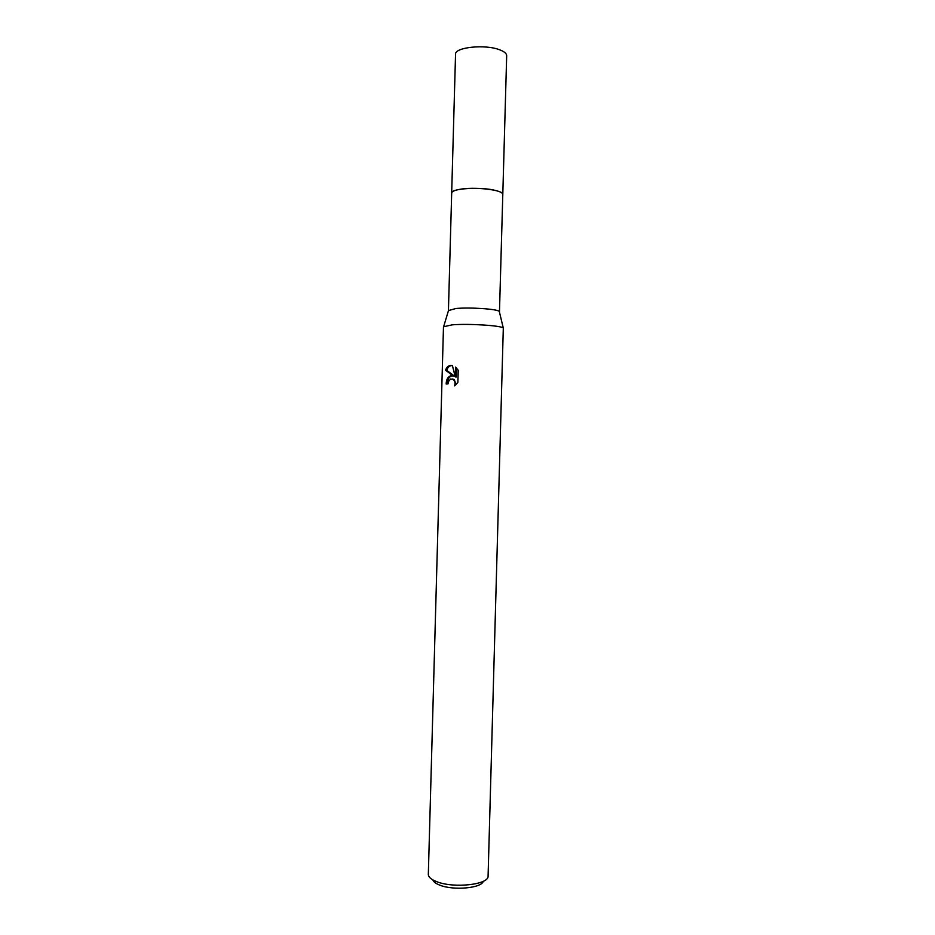 <?xml version="1.0" encoding="UTF-8"?>
<svg xmlns="http://www.w3.org/2000/svg" width="935" height="935" viewBox="0 0 935 935"><rect width="100%" height="100%" fill="white"/><g stroke="black" fill="none" stroke-linecap="round" stroke-linejoin="round"><path stroke-width="1.4" d="M451.687 193.218L451.675 193.031C451.827 191.593 454.305 190.401 459.143 189.466C473.987 186.416 504.082 189.945 502.773 194.468L502.773 194.644M451.687 193.159C451.663 191.663 454.141 190.424 459.143 189.454C474.185 186.357 504.643 190.015 502.773 194.585M448.484 310.572L455.836 308.515C469.674 307.124 497.887 309.053 499.29 311.449L499.419 311.998M452.119 324.854C468.4 323.44 501.768 325.579 503.31 328.08L488.082 876.095C489.075 884.639 453.662 888.624 436.668 881.647C431.175 879.508 428.394 877.1 428.324 874.424L443.482 326.783L452.119 324.854M450.705 375.788L453.604 376.174L445.527 370.213C446.603 367.198 448.426 365.585 450.986 365.386L452.411 365.55L455.251 376.899L455.52 367.104L458.22 370.26L457.893 382.357L454.574 385.886C455.497 383.175 455.018 381.036 453.159 379.458L450.612 379.014L448.356 381.679L447.982 383.899L446.159 384.005C446.311 379.575 447.83 376.84 450.705 375.788M432.823 879.882C433.489 881.857 435.815 883.61 439.812 885.153C453.44 890.751 481.747 888.145 483.266 881.296M452.178 365.503C449.56 365.655 447.725 367.268 446.661 370.33L454.69 376.279L453.604 376.174M453.007 375.812C449.478 376.08 447.561 378.792 447.281 383.934M452.224 378.991L454.246 379.552L456.105 384.601M456.607 368.086L456.362 376.992L455.251 376.899M446.661 370.33L445.527 370.213M502.796 194.457L506.676 55.726C506.653 53.552 504.339 51.577 499.734 49.835C485.253 44.003 454.539 47.229 455.544 54.3L451.675 193.031C450.612 188.391 481.268 186.579 495.795 190.53C500.412 191.722 502.75 193.031 502.796 194.457L499.477 311.822M499.29 311.449L503.31 328.08M453.159 379.458L454.246 379.552M448.636 310.034L443.704 326.42M451.687 193.042L448.438 310.397"/></g></svg>
